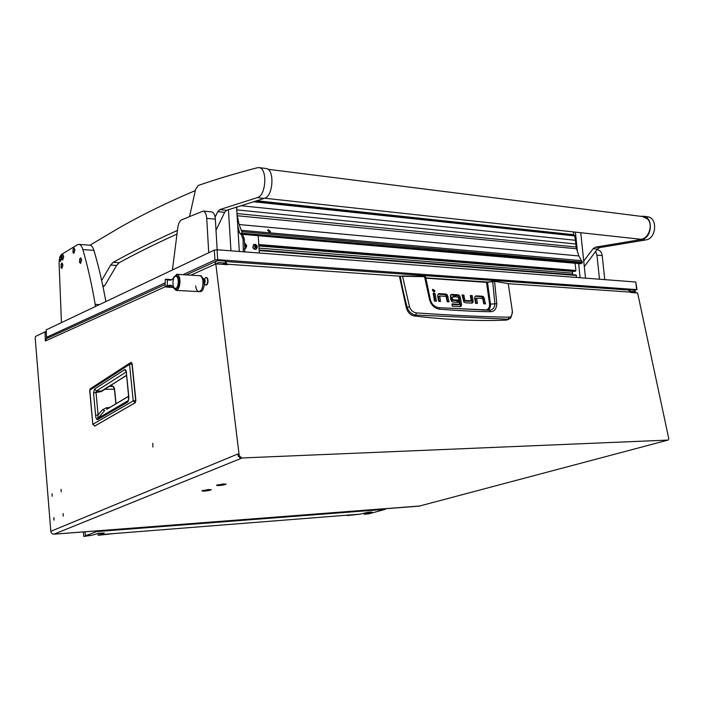 <?xml version="1.0" encoding="UTF-8"?>
<svg xmlns="http://www.w3.org/2000/svg" width="704" height="704" viewBox="0 0 704 704"><rect width="100%" height="100%" fill="white"/><g stroke="black" fill="none" stroke-linecap="round" stroke-linejoin="round"><path stroke-width="1.06" d="M152.9 447.066L152.75 443.309L152.9 447.066M63.228 516.138L63.114 513.533L63.228 516.138M54.094 520.098L53.882 517.546L53.997 520.106M52.149 496.294L52.052 493.759L52.149 496.294M61.204 491.92L61.098 489.342L61.204 491.92M219.129 485.531C223.458 485.135 225.764 484.616 226.054 483.982L216.832 485.056C216.234 485.461 216.999 485.619 219.129 485.531M204.477 491.058C208.692 490.67 210.936 490.178 211.218 489.57L202.171 490.626C201.599 491.014 202.365 491.154 204.477 491.058M37.77 335.359L46.279 331.294M667.058 440.352L668.325 440.009L668.747 438.478L637.622 292.987L630.802 292.512L628.505 290.022M666.776 440.422L419.047 506.158L54.006 534.178M668.034 440.088L240.293 458.04L238.198 456.034L237.943 453.948L50.811 531.318C51.146 533.174 52.219 534.125 54.032 534.169L242.141 457.97L240.293 458.04M53.742 534.178L419.575 506.018M225.342 261.571L227.427 264.686L215.811 263.886L239.219 455.611L241.322 457.626M215.811 263.886L190.872 275.167M165.229 286.774L45.364 341L45.021 331.936L35.658 336.354L35.209 338.219L50.811 531.318M46.728 338.527L46.675 337.304M45.021 331.936L46.297 331.971M226.362 264.616L225.641 263.551L223.494 264.414M45.364 341L46.42 338.668L47.546 338.158M216.99 263.19L218.31 262.592L216.665 263.947M218.31 262.592L225.43 263.085L225.315 261.114L218.187 260.612L216.058 261.272L214.843 264.326M225.43 263.085L222.605 264.352M635.272 292.82L634.137 291.623L630.793 292.459M636.337 292.899L633.97 290.101L629.772 289.802L629.86 290.558M630.458 291.368L634.137 291.623M628.83 290.048L629.772 289.802M132.167 363.942L131.19 362.41L129.967 363L131.19 362.41L132.167 363.95L135.837 400.391M94.89 425.946L92.822 424.362L89.83 390.122L129.536 364.417L131.965 363.906L135.661 400.374L135.027 402.838L94.67 426.052L92.963 424.23L133.206 400.866L135.221 402.776L135.863 400.418L133.206 400.866L129.536 364.417L129.967 363L90.262 388.793L89.707 390.333M115.993 403.744L114.611 389.242L112.869 386.355M126.042 371.466L124.687 369.644C125.523 369.31 126.078 370.102 126.342 372.029L126.183 372.284M126.342 372.029L128.709 395.657C129.017 398.578 128.665 400.726 127.644 402.09L97.53 419.672C96.483 419.549 95.85 418.097 95.612 415.316L93.544 392.964L94.459 389.11L96.439 390.966L101.385 391.107L126.509 375.487M93.544 392.964L96.026 392.498L96.439 390.966L126.157 372.011M95.612 415.316L98.102 414.85L96.026 392.498L101.279 391.609L103.057 390.298M97.53 419.672L98.102 414.85L102.564 409.693L104.65 410.564L97.944 418.326L128.058 400.682L127.644 402.09M107.122 409.006L106.665 407.704L102.564 409.693M106.902 409.226L128.586 396.37M219.366 485.434L225.606 484.185L223.37 483.93L217.114 485.179L219.366 485.434M222.763 484.607L219.956 484.766L222.763 484.607M425.814 278.177L486.675 282.383L492.686 281.635L494.877 303.582C494.78 307.19 493.328 309.364 490.538 310.103L439.032 307.727M509.212 319.062L506.563 320.091C478.095 321.27 447.339 319.898 414.295 315.982C410.476 315.19 407.827 312.541 406.358 308.018L399.573 276.848L400.497 276.241M444.664 294.589L438.222 294.202L439.331 293.647L438.178 293.982L437.668 295.882L438.592 301.312L440.493 301.418L439.736 295.988L446.09 296.358L447.163 301.787L449.046 301.884L447.198 294.738L446.081 295.293L444.664 294.589L445.79 294.034L447.198 294.738M439.27 301.356L438.486 296.745L439.604 296.05M447.814 301.822L446.081 295.293M435.178 301.127L433.963 293.964L433.277 293.929M433.673 291.975L432.502 289.67M470.131 301.286L463.848 301.004L462.774 295.654L462.167 295.618M471.689 303.116L471.988 301.444L471.046 296.146L470.466 296.111M481.219 296.762L475.147 296.164L474.646 298.047L475.587 303.354L477.4 303.45L476.617 298.144L482.671 298.496L483.754 303.802L485.549 303.899L483.71 296.912L482.574 297.449L481.219 296.762L482.354 296.226L483.71 296.912M476.159 303.38L475.358 298.892L476.485 298.206M484.299 303.829L482.574 297.449M451.458 300.08L451 297.458L452.126 296.912L452.584 299.534L451.634 300.309L452.76 299.763L457.943 300.054L456.817 300.599L451.634 300.309M452.126 296.912L451 297.458M453.57 296.789L453.27 295.09L450.666 294.932L451.783 294.378L450.402 295.046L450.701 299.376L451.634 301.347L453.077 302.086L458.348 302.377L457.943 300.054M457.107 302.306L456.817 300.599M460.09 306.636L460.381 304.814L459.158 297.81L458.295 296.032L455.523 295.222M460.143 306.557L461.278 306.02L460.011 306.627L452.329 306.231L451.924 303.899L459.545 304.304L458.515 304.797M458.418 304.841L452.03 304.506M414.295 315.982L415.738 315.04C411.638 314.415 408.804 311.872 407.238 307.419L406.358 308.018M506.563 320.091L508.112 319.211L415.738 315.04L416.39 312.893C413.054 312.4 410.758 310.35 409.499 306.733L407.238 307.419C404.378 296.877 402.081 286.607 400.356 276.61L399.573 276.848M512.494 312.127L508.244 283.606L512.512 312.277L510.655 318.182L508.112 319.211L508.948 317.196C483.542 316.826 452.69 315.383 416.39 312.893M438.662 307.692L489.474 310.244L490.618 311.714C494.472 311.538 496.522 308.862 496.786 303.688L494.595 281.547L486.482 282.102M439.331 293.647L445.79 294.034M438.486 296.745L439.604 296.19M435.081 293.41L436.401 301.198L434.482 301.092L433.162 293.295L435.081 293.41L433.963 293.964M434.843 290.611L432.775 289.274L432.45 290.47L434.518 291.808L434.843 290.611L433.734 291.174M463.848 301.004L464.983 300.458L471.134 300.81L470.008 301.347M471.134 300.81L470.351 295.486L472.173 295.601L471.046 296.146M472.173 295.601L473.114 300.907L472.912 302.438L471.777 302.975M462.774 295.654L463.901 295.108L462.062 294.994L463.901 302.078L465.441 302.773L471.548 303.107L472.912 302.438M463.901 295.108L464.807 300.247L463.672 300.784M476.203 295.856L482.354 296.226M475.358 298.892L476.494 298.346M451.783 294.378L454.397 294.536L453.27 295.09M451.044 297.282L454.802 296.859L454.397 294.536M459.545 304.304L458.454 297.29L455.814 296.921L455.409 294.598L458.014 294.756L459.422 295.486L458.295 296.032M459.158 297.81L460.284 297.264L459.422 295.486M460.284 297.264L461.507 304.278L460.381 304.814M461.278 306.02L461.507 304.278M512.134 311.89C512.274 315.216 511.21 316.985 508.948 317.196M494.41 281.283L508.517 283.712L630.731 292.151M409.499 306.733L402.565 276.285L400.532 276.214L424.477 276.346L402.424 275.986M430.443 299.948L425.594 276.918L424.662 276.654L400.532 276.214L227.366 264.22M425.594 276.918L430.408 299.93M496.786 303.688L490.468 304.102L487.529 282.366L492.756 281.301M425.577 276.83L424.477 276.346L429.625 299.974C431.499 305.51 434.87 308.581 439.736 309.188C458.621 310.693 475.587 311.538 490.618 311.714M425.762 277.886L486.438 282.084L489.606 304.128C489.597 308 487.995 309.989 484.801 310.086L484.818 310.13M489.606 304.128L490.468 304.102C490.618 307.129 489.694 309.162 487.696 310.209M429.625 299.974L430.452 299.992C431.702 304.357 434.518 306.918 438.909 307.692L439.736 309.188M173.466 287.795L170.738 285.199L167.262 285.657L167.411 279.805L169.708 280.13C171.459 280.333 172.797 279.374 173.738 277.262L176.986 274.314C178.93 275.07 179.925 277.675 179.978 282.119C179.626 287.056 178.341 289.819 176.123 290.418L173.466 287.795M176.537 274.287L177.03 276.338C180.312 276.681 179.678 288.561 176.387 288.42L176.123 288.402M203.025 283.448C202.963 279.057 201.942 276.487 199.954 275.73L199.487 275.704L199.954 275.73C201.67 276.294 202.682 278.397 202.998 282.058C202.91 288.068 201.458 291.254 198.66 291.606C201.133 291.465 202.585 288.746 203.025 283.448M167.622 287.17L165.088 286.414L167.262 285.657M167.411 279.805L165.273 279.382L166.302 279.224M166.17 279.215L171.873 279.673M167.675 279.303L171.107 280.025M172.066 285.78L165.968 287.065M173.254 287.478L167.473 287.144M175.754 276.258C172.48 276.206 171.873 287.989 175.138 288.341L175.446 288.367C178.737 288.508 179.37 276.628 176.097 276.285L175.754 276.258M203.887 279.286L200.816 275.783M195.659 285.956C196.073 289.23 197.076 291.113 198.66 291.606L176.194 290.418M199.153 291.632L199.989 291.676C202.321 291.614 203.764 289.106 204.327 284.17M204.864 280.386L204.776 279.567L203.843 279.734L203.35 280.949L203.729 282.85L204.67 282.542L204.864 280.386M203.553 280.588L204.873 280.667L204.97 281.829M205.172 281.468C204.688 283.422 204.098 283.677 203.412 282.251L203.614 279.875C204.556 278.758 205.075 279.286 205.172 281.468M205.348 277.763L206.202 277.508C207.284 277.974 207.768 279.409 207.636 281.811C207.31 284.002 206.624 285.102 205.568 285.102L203.412 282.251M205.85 285.111L205.902 285.12C206.958 285.12 207.654 284.029 207.979 281.829C208.102 279.426 207.618 277.992 206.536 277.526L206.254 277.517M204.706 490.97L210.778 489.764L208.534 489.526L202.453 490.732L204.706 490.97M207.997 490.169L205.234 490.336L207.997 490.169M427.803 275.827L443.538 276.795M428.217 275.854L443.617 276.945M634.823 290.409L636.627 289.617L217.686 259.688L214.922 260.005L214.342 250.087L217.105 249.762L635.782 282.014L636.997 289.705M49.262 337.374L46.499 337.304L165.062 282.894M182.943 274.683L214.922 260.005M46.499 337.304L46.218 329.859L214.342 250.087M195.281 190.617C163.134 204.222 135.045 218.249 111.021 232.69L89.98 245.194M176.748 234.177C155.646 243.742 136.453 253.255 119.17 262.724L116.635 265.452L104.623 285.771L102.784 285.666M101.658 280.465L110.66 265.065L113.186 262.328C132.185 251.786 153.56 241.173 177.32 230.481M104.623 285.771L102.978 286.598M236.57 207.029L239.325 251.478M228.439 209.686L230.947 250.826M575.397 232.126L577.465 252.023M578.662 263.578L580.131 277.728M580.756 232.707L585.517 278.142M259.002 248.116L572.475 273.143L572.634 274.71M572.475 273.143L572.933 271.181M575.133 263.27L575.881 270.503L575.01 271.339M259.125 250.043L576.022 274.974L576.602 277.455M239.395 231.986L238.146 232.531M243.32 251.786L243.082 239.492L241.261 234.221M242.713 237.75L243.962 237.855L242.502 234.335M243.962 237.855L244.332 239.598L243.082 239.492M243.681 248.987L244.93 249.093L244.332 239.598M244.93 249.093L244.57 251.882M259.318 253.018L258.201 235.699M268.567 229.75L270.521 231.73L269.579 232.17L267.59 230.234L268.567 229.75M237.723 225.685L239.738 233.288L240.838 234.018L242 232.118L239.096 224.523L237.292 215.75L576.576 248.785L578.846 255.93L581.469 260.674L241.226 230.305M241.877 231.634L582.428 262.161L582.076 263.014L241.701 233.191M254.989 201.238L574.517 235.303L575.45 240.275L240.715 205.691M241.375 233.534L582.076 263.014M582.278 261.765L581.469 260.674M236.984 213.796L237.292 215.75M236.975 213.558L576.145 247.007L576.576 248.785M575.45 240.275L575.837 244.015L236.746 209.862M575.837 244.015L576.145 247.007M573.302 231.898L573.839 235.233M236.738 209.774L236.852 206.932M581.68 263.278L580.501 263.736L240.486 234.159M255.429 247.632L256.573 247.394L256.678 246.074L255.552 245.256L254.751 245.59L254.936 247.095L255.772 247.72L255.966 246.391L255.174 245.67M254.593 246.928C254.602 244.992 255.314 244.693 256.731 246.048C256.722 247.993 256.01 248.283 254.593 246.928M255.719 244.429L257.303 246.805L256.494 249.031C255.077 249.788 253.889 249.322 252.93 247.641L253.502 244.552L255.719 244.429L257.066 245.925M253.81 244.358L252.806 247.702L256.045 249.278M256.59 246.418L255.878 246.734M244.939 246.849L245.925 246.541L246.03 245.212L244.658 244.746M244.781 246.778L245.326 245.538L244.684 245.203M244.622 244.288L246.083 245.186L244.79 246.928M244.57 243.355L246.673 245.863L245.872 248.169L244.895 248.565M244.895 248.609L245.423 248.433M245.969 245.538L245.23 245.881M89.602 245.168L90.138 245.212C91.705 245.573 92.963 247.289 93.914 250.369L82.852 249.577C81.919 246.479 80.678 244.754 79.138 244.394L77.361 244.763L61.521 254.434L60.21 256.221M105.882 301.55C102.502 282.902 98.516 265.839 93.914 250.369M61.442 322.634L59.092 263.366L59.426 258.843M99.431 304.612L95.207 304.427L95.304 306.566M95.207 304.427C91.766 284.363 87.648 266.077 82.852 249.577M208.736 252.745L206.73 218.346C206.369 214.122 205.198 211.702 203.21 211.068L181.57 219.842C179.81 220.783 178.587 223.133 177.901 226.882L172.427 269.975M211.376 211.869L211.798 211.913C213.805 212.538 214.984 214.958 215.354 219.155L206.73 218.346M217.166 249.77L215.354 219.155M599.509 279.215L596.948 255.121L595.575 251.319M597.168 249.726L597.696 249.779C600.204 250.369 601.709 252.314 602.202 255.614L596.948 255.121M604.771 279.62L602.202 255.614M264.854 198.246L639.206 239.087C647.469 241.076 654.06 225.606 647.627 219.076L642.752 216.559M640.596 216.286L643.509 216.251C653.338 217.342 652.212 237.389 642.224 239.342L595.575 247.148L593.146 248.679L583.722 260.999M647.09 216.7L647.794 216.788C657.633 217.879 656.506 237.864 646.51 239.809L599.817 247.57L597.379 249.093L584.302 266.605M189.587 216.383L195.527 189.614L198.167 185.478C216.19 179.247 235.963 173.325 257.488 167.702L259.257 167.649C267.388 168.467 266.253 194.392 257.963 197.393L219.789 209.607L217.809 211.666L215.098 217.078M265.751 168.467L266.332 168.546C274.525 169.374 273.39 195.184 265.038 198.167L226.626 210.294L224.638 212.344L216.005 230.27M59.497 259.899L60.518 261.334L61.38 258.148L60.588 256.08L59.576 257.682M60.359 261.386L61.547 258.166L60.623 256.089M79.438 261.474L80.582 263.358L81.514 260.049L80.652 257.893L79.482 259.97M80.441 263.428L81.682 260.058L80.687 257.902M72.811 251.627L73.911 253.326L74.826 250.043L73.99 247.931L72.873 249.806M73.735 253.387L74.994 250.061L74.034 247.94M60.887 266.922L61.908 268.382L62.779 265.197L61.978 263.111L60.958 264.748M61.723 268.435L62.946 265.214L62.146 263.12M61.67 258.562L62.7 260.022L63.571 256.828L62.77 254.751L61.741 256.397M62.542 260.084L63.738 256.837L62.938 254.76M590.242 278.502L589.477 278.441M278.978 254.531L277.825 254.443M370.744 513.304L366.221 513.665L366.054 512.538L366.221 513.665L364.091 514.246L368.606 513.894L385.29 509.326L96.571 531.59L85.413 535.814L85.052 531.793L85.413 535.814L91.634 535.322L98.718 533.28L104.245 533.016L99.862 534.67L99.73 533.201L99.862 534.67L360.158 514.14L368.122 512.248L371.95 512.046L366.221 513.665L370.744 513.304M96.51 530.913L96.571 531.59M385.202 508.763L385.29 509.326M347.318 515.574L360.158 514.14L347.257 515.161M363.924 513.102L364.091 514.246M83.776 536.43L91.634 535.322L83.776 536.43L83.38 531.925M98.199 535.286L114.101 533.553L98.199 535.286L98.023 533.35M238.198 456.034L239.219 455.611M225.817 263.63L225.342 263.595M132.167 363.95L135.863 400.4L135.221 402.776M131.622 362.727L132.141 363.924M90.93 388.362L89.698 390.28L92.822 424.415M94.459 389.11L124.687 369.644M113.722 386.822L114.585 389.224M104.614 389.312L114.444 389.206L115.87 403.823M109.604 407.537L106.665 407.704M126.482 375.25L101.279 391.609M111.866 384.736L112.015 386.355M425.102 276.558L424.512 276.355M487.599 282.031L425.77 277.895M447.031 297.238L448.149 296.692M473.114 300.907L471.988 301.444M483.498 299.358L484.634 298.822M456.887 295.302L458.014 294.756M484.801 310.086L482.284 310.059M176.123 290.418L176.387 288.42M171.204 285.314L169.576 285.226M169.708 280.13L170.289 280.166M204.811 281.486L203.474 281.406M204.943 279.946L203.834 279.884M204.67 282.295L203.597 282.234M217.105 249.762L217.686 259.688M636.627 289.617L635.782 282.014M116.635 265.452L110.66 265.065M119.17 262.724L113.186 262.328M258.861 245.96L572.801 271.418M575.098 271.348L258.843 245.643L575.045 271.348M258.826 245.467L575.494 271.234M258.764 244.526L575.881 270.503M239.026 230.586L238.022 230.498M238.885 230.058L237.987 229.979M237.873 228.14L238.383 228.184M576.391 275.458L259.16 250.58M575.001 235.946L253.361 201.731M239.105 224.541L578.855 255.948L239.096 224.523M256.608 200.746L573.593 234.705M240.838 234.018L581.038 263.648M255.666 246.215L256.388 245.89M255.869 247.306L256.582 246.981M255.235 245.828L255.948 245.502M245.027 245.353L245.74 245.027M245.221 246.453L245.934 246.127M244.666 244.93L245.291 244.64M593.146 248.679L597.379 249.093M595.575 247.148L599.817 247.57M641.458 239.501L645.744 239.967M217.809 211.666L224.638 212.344M219.789 209.607L226.626 210.294M257.33 197.63L264.405 198.405M60.306 256.142L59.814 258.694L60.518 261.334M80.353 257.954L79.851 260.612L80.582 263.358M73.691 248.002L73.19 250.615L73.911 253.326M61.706 263.164L61.213 265.734L61.908 268.382M62.489 254.813L61.996 257.382L62.7 260.022M628.795 290.039L225.834 261.545M46.42 338.668L165.044 284.548M186.226 274.886L216.058 261.272M135.115 402.838L94.855 425.99M109.243 386.382L113.089 386.346L114.611 389.242L116.01 403.735M126.262 371.413L128.533 395.824C128.682 402.415 127.934 400.048 128.014 400.84L128.242 400.47M106.638 409.297L128.577 396.282M472.604 302.808L472.032 303.081M460.997 306.337L460.442 306.601M400.532 276.214L399.705 276.47M439.63 296.014L438.513 296.569M470.105 301.321L471.196 300.802M475.376 298.707L476.511 298.17M459.598 304.304L458.498 304.823M176.986 274.314L201.282 275.818M165.088 286.414L165.273 279.382M176.097 276.285L177.03 276.338M203.614 279.875L205.841 277.508M204.934 279.866L204.433 279.84M204.67 282.612L204.098 282.577M238.876 230.023L237.987 229.944M576.022 274.974L259.125 250.017M255.112 201.203L574.517 235.303M257.083 245.925L257.303 246.805M254.681 245.898L255.244 245.643M246.453 245.054L245.106 243.575M246.462 245.062L246.673 245.863M79.138 244.394L90.138 245.212M211.798 211.913L203.21 211.068M596.886 249.7L597.696 249.779M267.969 169.268L643.43 216.647M643.509 216.251L647.794 216.788M259.257 167.649L266.332 168.546M59.972 256.529L59.69 260.718M79.957 258.403L79.658 262.645M73.322 248.424L73.022 252.648M61.354 263.56L61.081 267.749M62.146 255.209L61.864 259.398"/></g></svg>
